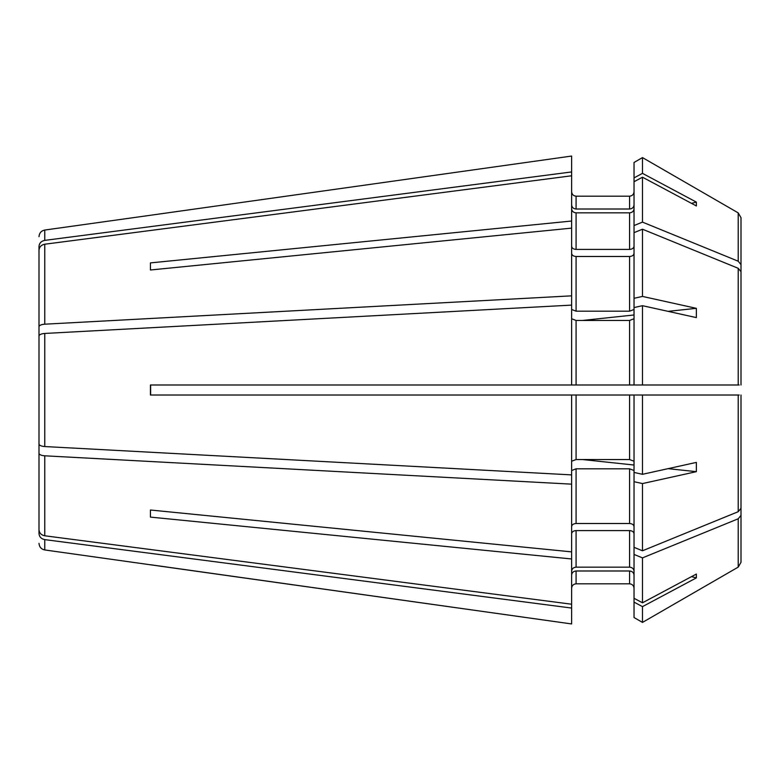 <?xml version="1.0" encoding="UTF-8"?>
<svg xmlns="http://www.w3.org/2000/svg" width="780" height="780" viewBox="0 0 780 780"><rect width="100%" height="100%" fill="white"/><g stroke="black" fill="none" stroke-linecap="round" stroke-linejoin="round"><path stroke-width="1.17" d="M39 351.37L39 250.331C39.273 246.987 41.194 244.939 44.752 244.218L571.633 175.783L571.633 156.059L150.433 215.27L571.633 156.059M634.033 208.728C633.769 211.234 632.278 212.599 629.567 212.852L576.088 212.852C573.378 212.599 571.896 211.234 571.633 208.728M691.499 203.356L696.355 202.108L696.355 205.949L642.486 177.206L634.033 181.711L634.033 162.474L642.486 157.589L634.033 162.474M741 358.078L741 217.708L738.212 212.881L642.486 157.589L642.486 173.365L634.033 177.879M634.033 253.344C633.769 255.255 632.278 256.298 629.567 256.493L576.088 256.493C573.378 256.308 571.896 255.255 571.633 253.344M642.486 157.589L738.212 212.881L738.212 261.212L741 264.625L741 384.988L741 271.713L738.212 268.3L642.486 229.213L634.033 232.664L634.033 181.711M738.212 268.3L738.212 384.988L571.633 384.988L571.633 228.121L150.433 269.987L150.433 262.899L150.433 269.987M39 492.521L39 533.5C39.273 536.855 41.194 538.892 44.752 539.624L44.752 549.949L571.633 623.942L571.633 474.893L44.752 446.55C41.194 446.248 39.273 445.399 39 444.015L39 335.985C39.273 334.601 41.194 333.752 44.752 333.45L571.633 305.107M634.033 318.757L629.567 320.463L576.088 320.463L571.633 318.757M668.07 311.347L696.355 308.334L696.355 317.596L642.486 305.692L634.033 307.564L634.033 232.664M582.524 320.463L634.033 314.974M150.628 384.988L150.628 395.011M582.524 459.537L634.033 465.026M668.07 468.653L696.355 471.666L642.486 483.571L634.033 481.699L634.033 395.011L571.633 395.011L571.633 474.893M571.633 484.156L44.752 455.812C41.194 455.51 39.273 454.672 39 453.277L39 428.63M634.033 470.515L629.567 468.809L576.088 468.809L571.633 470.515M696.355 471.666L696.355 462.404L642.486 474.308L642.486 395.011L738.212 395.011L738.212 511.7L741 508.287L741 395.011L741 562.292L741 421.921M328.712 395.011L363.509 395.011M642.486 395.011L634.033 395.011L642.486 395.011M738.212 395.011L739.245 395.011M571.633 171.941L44.752 240.376C41.194 241.108 39.273 243.145 39 246.499L39 287.479M634.033 204.896C633.769 207.392 632.278 208.767 629.567 209.011L576.088 209.011C573.378 208.767 571.896 207.392 571.633 204.896M634.033 191.724C633.769 194.425 632.278 195.907 629.567 196.18L576.088 196.18C573.378 195.907 571.896 194.425 571.633 191.724M738.212 261.212L642.486 222.115L642.486 177.206M642.486 222.115L634.033 225.566M696.355 308.334L642.486 296.429L642.486 229.213M642.486 296.429L634.033 298.301M634.033 307.564L634.033 384.988L642.486 384.988L642.486 305.692M642.486 474.308L634.033 472.436M738.212 511.7L642.486 550.787L642.486 483.571M642.486 550.787L634.033 547.336L634.033 481.699M691.499 576.644L696.355 577.892L696.355 574.051L642.486 602.794L642.486 557.885L634.033 554.434L634.033 547.336M642.486 602.794L634.033 598.289L634.033 554.434M642.486 557.885L738.212 518.788L738.212 567.118L642.486 622.411L642.486 606.635L634.033 602.121L634.033 598.289M738.212 567.118L741 562.292L738.212 567.118L642.486 622.411L634.033 617.526L634.033 602.121M642.486 622.411L634.033 617.526M738.212 384.988L739.245 384.988M634.033 588.276C633.76 585.575 632.268 584.083 629.567 583.82L576.088 583.82C573.378 584.083 571.896 585.575 571.633 588.276M634.033 575.104C633.769 572.608 632.278 571.233 629.567 570.989L576.088 570.989C573.378 571.233 571.896 572.608 571.633 575.104M39 453.277L39 529.669C39.273 533.013 41.194 535.06 44.752 535.782L44.752 455.812M634.033 571.272C633.769 568.766 632.278 567.401 629.567 567.148L576.088 567.148C573.378 567.401 571.896 568.766 571.633 571.272M634.033 533.754C633.769 531.843 632.278 530.79 629.567 530.595L576.088 530.595C573.378 530.79 571.896 531.843 571.633 533.754M634.033 526.656C633.769 524.745 632.278 523.702 629.567 523.507L576.088 523.507C573.378 523.692 571.896 524.745 571.633 526.656M634.033 461.243L629.567 459.537L576.088 459.537L571.633 461.243M634.033 309.485L629.567 311.191L576.088 311.191L571.633 309.485M571.633 228.121L571.633 175.783M741 264.625L741 217.708L738.212 212.881M634.033 246.246C633.769 248.157 632.278 249.21 629.567 249.405L576.088 249.405C573.378 249.21 571.896 248.157 571.633 246.246M571.633 395.011L150.433 395.011L150.433 384.988L571.633 384.988M44.752 240.376L44.752 230.051L150.433 215.27M150.433 564.73L571.633 623.942M571.633 608.059L44.752 539.624M696.355 577.892L642.486 606.635M571.633 604.217L44.752 535.782M150.433 510.013L150.433 517.101L150.433 510.013L571.633 551.879M738.212 518.788L741 515.375M571.633 558.967L150.433 517.101M629.567 459.537L629.567 395.011L576.088 395.011L576.088 459.537M571.633 295.844L44.752 324.188L44.752 244.218M39 326.723C39.273 325.328 41.194 324.49 44.752 324.188M571.633 221.032L150.433 262.899M696.355 202.108L642.486 173.365M629.567 209.011L629.567 196.18M576.088 209.011L576.088 196.18M576.088 583.82L576.088 570.989M576.088 567.148L576.088 530.595M576.088 523.507L576.088 468.809M576.088 384.988L576.088 320.463M576.088 311.191L576.088 256.493M576.088 249.405L576.088 212.852M629.567 249.405L629.567 212.852M629.567 583.82L629.567 570.989M629.567 567.148L629.567 530.595M629.567 523.507L629.567 468.809M44.752 446.55L44.752 333.45M629.567 384.988L629.567 320.463M629.567 311.191L629.567 256.493M44.752 549.949C41.233 549.208 39.312 547.004 39 543.328M44.752 230.051C41.233 230.792 39.312 232.996 39 236.672"/></g></svg>

